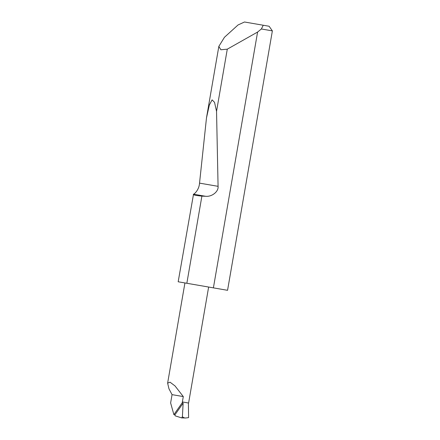 <?xml version="1.0" encoding="UTF-8"?>
<svg xmlns="http://www.w3.org/2000/svg" width="440" height="440" viewBox="0 0 440 440"><rect width="100%" height="100%" fill="white"/><g stroke="black" fill="none" stroke-linecap="round" stroke-linejoin="round"><path stroke-width="0.66" d="M182.369 402.578L173.877 414.629L170.627 402.941L172.056 394.642L168.96 388.779L167.629 383.13L170.032 382.179L175.032 385.946L183.293 396.583L182.369 401.94L182.369 402.578L183.128 403.183L174.939 414.81L175.12 415.822L181.643 417.907L182.397 416.746C183.651 417.681 184.756 418.099 185.713 417.995L188.601 417.62L188.392 402.985M257.587 32.059L227.282 49.17L220.88 49.775L218.834 46.398L224.455 37.285L238.056 24.954L244.497 22L269.104 26.252L272.371 30.883L261.365 28.985L257.587 32.059L213.4 287.865L227.563 290.312L272.371 30.883M186.84 283.277L178.178 281.782L193.518 194.194C194.145 194.293 199.161 189.915 199.535 183.128L206.487 117.893L209.352 104.995L212.097 99.853L214.533 102.339L216.541 111.331L218.075 186.329C218.746 191.543 211.888 197.016 205.596 196.279L201.894 196.125L186.84 283.277L213.4 287.865M201.894 196.125C195.322 195.465 192.528 194.821 193.518 194.194L205.596 196.279M227.282 49.17L216.541 111.331M173.877 414.629L174.939 414.81M183.128 403.183L182.397 416.746M185.713 417.995L181.643 417.907M172.056 394.642L183.293 396.583M261.365 28.985L263.247 25.24M182.369 401.94L188.601 403.018L208.637 287.04M218.075 186.329L199.535 183.128M167.629 383.13L184.932 282.948M218.834 46.398L206.487 117.893"/></g></svg>
